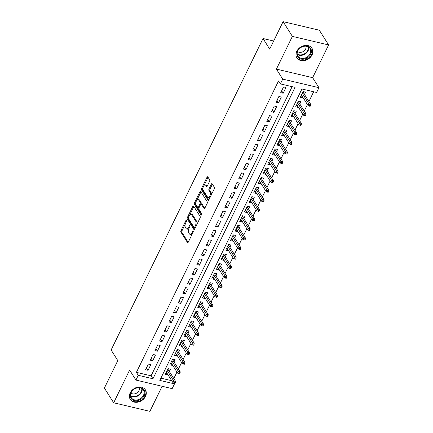 <?xml version="1.0" encoding="UTF-8"?>
<svg xmlns="http://www.w3.org/2000/svg" width="433" height="433" viewBox="0 0 433 433"><rect width="100%" height="100%" fill="white"/><g stroke="black" fill="none" stroke-linecap="round" stroke-linejoin="round"><path stroke-width="0.65" d="M186.434 220.359A0.785 0.379 -76.7 0 0 186.293 220.245A0.785 0.379 -76.7 0 0 185.854 220.608L180.994 230.572A1.126 0.536 -76.7 0 0 180.902 232.088L187.457 242.496A1.126 0.536 -76.7 0 0 187.651 242.653A1.126 0.536 -76.7 0 0 188.274 242.139L193.134 232.175A0.785 0.379 -76.7 0 0 193.199 231.114A0.785 0.379 -76.7 0 0 193.064 231A0.785 0.379 -76.7 0 0 192.625 231.363L191.998 232.656A3.599 1.721 -76.7 0 1 190.006 234.307A3.599 1.721 -76.7 0 1 189.367 233.804L188.82 232.938A3.599 1.721 -76.7 0 1 189.124 228.083L189.751 226.795A0.785 0.379 -76.7 0 0 189.816 225.734A0.785 0.379 -76.7 0 0 189.676 225.625A0.785 0.379 -76.7 0 0 189.243 225.988L188.615 227.276A3.599 1.721 -76.7 0 1 186.618 228.927A3.599 1.721 -76.7 0 1 185.984 228.424L185.438 227.558A3.599 1.721 -76.7 0 1 185.735 222.708L186.369 221.42A0.785 0.379 -76.7 0 0 186.434 220.359M296.794 51.278A8.941 7.101 147.8 0 0 296.865 57.843A8.941 7.101 147.8 0 0 304.513 60.571A8.941 7.101 147.8 0 0 312.069 54.888A8.941 7.101 147.8 0 0 311.998 48.323A8.941 7.101 147.8 0 0 304.35 45.595A8.941 7.101 147.8 0 0 296.794 51.278M130.203 392.839A8.941 7.101 147.8 0 0 130.273 399.405A8.941 7.101 147.8 0 0 137.921 402.133A8.941 7.101 147.8 0 0 145.477 396.449A8.941 7.101 147.8 0 0 145.407 389.884A8.941 7.101 147.8 0 0 137.759 387.156A8.941 7.101 147.8 0 0 130.203 392.839M209.567 181.335A1.126 0.536 -76.7 0 0 209.659 179.819L207.824 176.897A1.126 0.536 -76.7 0 0 207.624 176.74A1.126 0.536 -76.7 0 0 207.001 177.259L201.605 188.323A1.126 0.536 -76.7 0 0 201.507 189.838L208.062 200.252A1.126 0.536 -76.7 0 0 208.257 200.409A1.126 0.536 -76.7 0 0 208.879 199.889L214.281 188.826A1.126 0.536 -76.7 0 0 214.373 187.305L212.154 183.781A1.126 0.536 -76.7 0 0 211.954 183.624A1.126 0.536 -76.7 0 0 211.331 184.139L209.02 188.875A1.126 0.536 -76.7 0 0 208.928 190.39L210.027 192.138A3.009 1.44 -76.7 0 1 210.021 195.613A3.009 1.44 -76.7 0 1 208.111 197.578A3.009 1.44 -76.7 0 1 207.58 197.156L203.266 190.304A3.009 1.44 -76.7 0 1 203.277 186.834A3.009 1.44 -76.7 0 1 205.182 184.869A3.009 1.44 -76.7 0 1 205.718 185.286L206.433 186.428A1.126 0.536 -76.7 0 0 206.633 186.585A1.126 0.536 -76.7 0 0 207.255 186.071L209.567 181.335M280.384 83.894L282.717 79.115L318.948 87.688L316.615 92.462L301.931 88.987L159.804 380.39L174.488 383.865L172.161 388.645L135.93 380.071L138.257 375.297L152.946 378.772L295.073 87.369L280.384 83.894L278.533 80.949L136.406 372.353L138.257 375.297M135.93 380.071L129.624 370.058L113.668 402.782L104.396 388.055L117.792 360.586L111.119 349.983L263.031 38.515L269.705 49.118L283.101 21.65L292.372 36.377L276.411 69.101L282.717 79.115M193.594 206.065A1.126 0.536 -76.7 0 0 193.399 205.908A1.126 0.536 -76.7 0 0 192.777 206.422L187.375 217.49A1.126 0.536 -76.7 0 0 187.283 219.006L193.832 229.414A1.126 0.536 -76.7 0 0 194.033 229.571A1.126 0.536 -76.7 0 0 194.655 229.057L200.051 217.988A1.126 0.536 -76.7 0 0 200.149 216.473L193.594 206.065M194.487 202.909L199.889 191.841A1.126 0.536 -76.7 0 1 200.511 191.326A1.126 0.536 -76.7 0 1 200.706 191.483L207.261 201.892A1.126 0.536 -76.7 0 1 207.163 203.407L204.858 208.143A1.126 0.536 -76.7 0 1 204.235 208.657A1.126 0.536 -76.7 0 1 204.035 208.5L201.377 204.279A1.126 0.536 -76.7 0 0 201.177 204.122A1.126 0.536 -76.7 0 0 200.555 204.641L199.023 207.78A1.126 0.536 -76.7 0 0 198.931 209.296L201.697 213.691A0.785 0.379 -76.7 0 1 201.697 214.6A0.785 0.379 -76.7 0 1 201.193 215.114A0.785 0.379 -76.7 0 1 201.058 215.006L194.395 204.425A1.126 0.536 -76.7 0 1 194.487 202.909L195.467 203.137L196.003 202.043M283.101 21.65L319.332 30.218L328.604 44.945L292.372 36.377M113.668 402.782L149.899 411.35L162.131 386.268M302.965 97.468L302.77 97.869L301.233 95.428M304.459 94.405L305.568 92.137L303.116 91.558L300.323 97.29L302.77 97.869M298.305 107.021L298.11 107.422L296.573 104.981M299.798 103.958L300.908 101.69L298.461 101.111L295.663 106.843L298.11 107.422M293.65 116.574L293.45 116.98L291.912 114.534M295.144 113.511L296.248 111.243L293.801 110.664L291.003 116.401L293.45 116.98M288.99 126.127L288.789 126.533L287.252 124.087M290.483 123.069L291.588 120.802L289.141 120.222L286.343 125.954L288.789 126.533M284.329 135.686L284.129 136.086L282.592 133.64M285.823 132.622L286.927 130.355L284.481 129.776L281.683 135.507L284.129 136.086M279.669 145.239L279.469 145.64L277.932 143.199M281.163 142.176L282.267 139.908L279.821 139.329L277.023 145.06L279.469 145.64M275.009 154.792L274.814 155.193L273.272 152.752M276.503 151.729L277.607 149.461L275.161 148.882L272.362 154.613L274.814 155.193M270.349 164.345L270.154 164.751L268.612 162.305M271.843 161.282L272.947 159.014L270.501 158.44L267.702 164.172L270.154 164.751M265.689 173.898L265.494 174.304L263.951 171.858M267.183 170.84L268.287 168.572L265.84 167.993L263.042 173.725L265.494 174.304M261.029 183.457L260.834 183.857L259.291 181.411M262.522 180.393L263.627 178.125L261.18 177.546L258.382 183.278L260.834 183.857M256.368 193.01L256.174 193.41L254.631 190.969M257.862 189.946L258.966 187.678L256.52 187.099L253.722 192.831L256.174 193.41M251.708 202.563L251.513 202.963L249.976 200.522M253.202 199.499L254.306 197.231L251.86 196.652L249.062 202.384L251.513 202.963M247.048 212.116L246.853 212.522L245.316 210.075M248.542 209.052L249.646 206.79L247.2 206.211L244.407 211.943L246.853 212.522M242.388 221.674L242.193 222.075L240.656 219.628M243.882 218.611L244.986 216.343L242.54 215.764L239.747 221.496L242.193 222.075M237.728 231.227L237.533 231.628L235.996 229.181M239.222 228.164L240.326 225.896L237.879 225.317L235.087 231.049L237.533 231.628M233.068 240.78L232.873 241.181L231.336 238.74M234.562 237.717L235.671 235.449L233.219 234.87L230.426 240.602L232.873 241.181M228.407 250.334L228.213 250.734L226.675 248.293M229.901 247.27L231.011 245.002L228.559 244.423L225.766 250.155L228.213 250.734M223.747 259.887L223.552 260.293L222.015 257.846M225.241 256.823L226.351 254.561L223.899 253.982L221.106 259.713L223.552 260.293M219.087 269.445L218.892 269.846L217.355 267.399M220.581 266.382L221.691 264.114L219.239 263.535L216.446 269.266L218.892 269.846M214.427 278.998L214.232 279.399L212.695 276.952M215.921 275.935L217.03 273.667L214.579 273.088L211.786 278.82L214.232 279.399M209.767 288.551L209.572 288.952L208.035 286.511M211.261 285.488L212.37 283.22L209.918 282.641L207.126 288.373L209.572 288.952M205.112 298.104L204.912 298.51L203.375 296.064M206.606 295.041L207.71 292.773L205.264 292.194L202.465 297.931L204.912 298.51M200.452 307.657L200.252 308.063L198.715 305.617M201.946 304.599L203.05 302.331L200.603 301.752L197.805 307.484L200.252 308.063M195.792 317.216L195.592 317.616L194.054 315.17M197.286 314.152L198.39 311.884L195.943 311.305L193.145 317.037L195.592 317.616M191.132 326.769L190.931 327.169L189.394 324.728M192.625 323.705L193.73 321.438L191.283 320.858L188.485 326.59L190.931 327.169M186.471 336.322L186.271 336.722L184.734 334.281M187.965 333.258L189.069 330.991L186.623 330.411L183.825 336.143L186.271 336.722M181.811 345.875L181.616 346.281L180.074 343.834M183.305 342.812L184.409 340.544L181.963 339.965L179.165 345.702L181.616 346.281M177.151 355.428L176.956 355.834L175.414 353.388M178.645 352.37L179.749 350.102L177.303 349.523L174.504 355.255L176.956 355.834M172.491 364.987L172.296 365.387L170.754 362.941M173.985 361.923L175.089 359.655L172.643 359.076L169.844 364.808L172.296 365.387M148.395 363.996L145.602 369.728L148.048 370.307L150.846 364.575L148.395 363.996M153.055 354.443L150.262 360.175L152.708 360.754L155.507 355.022L153.055 354.443M157.715 344.89L154.922 350.622L157.368 351.201L160.167 345.469L157.715 344.89M162.375 335.337L159.582 341.069L162.029 341.648L164.827 335.916L162.375 335.337M167.035 325.784L164.242 331.516L166.689 332.095L169.487 326.358L167.035 325.784M171.695 316.225L168.902 321.957L171.349 322.536L174.147 316.804L171.695 316.225M176.355 306.672L173.563 312.404L176.009 312.983L178.802 307.251L176.355 306.672M181.016 297.119L178.223 302.851L180.669 303.43L183.462 297.698L181.016 297.119M185.676 287.566L182.883 293.298L185.329 293.877L188.122 288.145L185.676 287.566M190.336 278.008L187.538 283.745L189.99 284.324L192.782 278.587L190.336 278.008M194.996 268.455L192.198 274.186L194.65 274.766L197.443 269.034L194.996 268.455M199.656 258.902L196.858 264.633L199.31 265.212L202.103 259.481L199.656 258.902M204.316 249.348L201.518 255.08L203.97 255.659L206.763 249.928L204.316 249.348M208.977 239.795L206.178 245.527L208.63 246.106L211.423 240.375L208.977 239.795M213.637 230.237L210.839 235.974L213.29 236.553L216.083 230.816L213.637 230.237M218.297 220.684L215.499 226.416L217.945 226.995L220.743 221.263L218.297 220.684M222.957 211.131L220.159 216.863L222.605 217.442L225.404 211.71L222.957 211.131M227.617 201.578L224.819 207.31L227.265 207.889L230.064 202.157L227.617 201.578M232.277 192.025L229.479 197.757L231.926 198.336L234.724 192.604L232.277 192.025M236.938 182.466L234.139 188.203L236.586 188.777L239.384 183.045L236.938 182.466M241.592 172.913L238.799 178.645L241.246 179.224L244.044 173.492L241.592 172.913M246.253 163.36L243.46 169.092L245.906 169.671L248.704 163.939L246.253 163.36M250.913 153.807L248.12 159.539L250.566 160.118L253.365 154.386L250.913 153.807M255.573 144.254L252.78 149.986L255.226 150.565L258.025 144.833L255.573 144.254M260.233 134.695L257.44 140.427L259.887 141.006L262.685 135.275L260.233 134.695M264.893 125.142L262.1 130.874L264.547 131.453L267.345 125.722L264.893 125.142M269.553 115.589L266.76 121.321L269.207 121.9L272 116.168L269.553 115.589M274.213 106.036L271.421 111.768L273.867 112.347L276.66 106.615L274.213 106.036M278.874 96.483L276.081 102.215L278.527 102.794L281.32 97.057L278.874 96.483M136.406 372.353L151.095 375.822L292.123 86.67M283.187 93.236L285.98 87.504L283.534 86.925L280.736 92.657L283.187 93.236L281.65 90.795M173.785 378.566L176.951 372.071M178.445 369.008L181.611 362.518M183.105 359.455L186.271 352.965M187.765 349.902L190.931 343.412M192.425 340.349L195.592 333.854M197.085 330.796L200.252 324.301M201.746 321.237L204.912 314.748M206.406 311.684L209.572 305.195M211.066 302.131L214.232 295.642M215.726 292.578L218.892 286.083M220.386 283.025L223.552 276.53M225.046 273.467L228.213 266.977M229.707 263.913L232.867 257.424M234.361 254.36L237.528 247.871M239.021 244.807L242.188 238.312M243.682 235.249L246.848 228.759M248.342 225.696L251.508 219.206M253.002 216.143L256.168 209.653M257.662 206.59L260.828 200.1M262.322 197.037L265.489 190.542M266.982 187.478L270.149 180.989M271.643 177.925L274.809 171.436M276.303 168.372L279.469 161.882M280.963 158.819L284.129 152.324M285.623 149.266L288.789 142.771M290.283 139.707L293.45 133.218M294.943 130.154L298.11 123.665M299.604 120.601L302.77 114.112M304.264 111.048L307.43 104.553M308.924 101.495L313.665 91.764M160.897 378.144L171.706 380.699M169.325 371.476L170.429 369.208L167.982 368.629L165.184 374.361L167.636 374.94L167.831 374.54M273.651 41.027L263.031 38.515M276.411 69.101L312.642 77.669L328.604 44.945M312.642 77.669L318.948 87.688M174.055 383.173L174.488 383.865M151.095 375.822L152.946 378.772M167.636 374.94L166.093 372.499M148.048 370.307L146.511 367.866M152.708 360.754L151.171 358.313M157.368 351.201L155.831 348.754M162.029 341.648L160.491 339.201M166.689 332.095L165.152 329.648M171.349 322.536L169.812 320.095M176.009 312.983L174.472 310.542M180.669 303.43L179.132 300.984M185.329 293.877L183.792 291.431M189.99 284.324L188.452 281.878M194.65 274.766L193.113 272.325M199.31 265.212L197.767 262.771M203.97 255.659L202.428 253.213M208.63 246.106L207.088 243.66M213.29 236.553L211.748 234.107M217.945 226.995L216.408 224.554M222.605 217.442L221.068 215.001M227.265 207.889L225.728 205.442M231.926 198.336L230.388 195.889M236.586 188.777L235.049 186.336M241.246 179.224L239.709 176.783M245.906 169.671L244.369 167.225M250.566 160.118L249.029 157.672M255.226 150.565L253.689 148.118M259.887 141.006L258.349 138.565M264.547 131.453L263.01 129.012M269.207 121.9L267.67 119.454M273.867 112.347L272.33 109.901M278.527 102.794L276.99 100.348M186.618 228.927L187.597 229.16A3.599 1.721 -76.7 0 0 188.923 228.537M190.006 234.307L190.985 234.54A3.599 1.721 -76.7 0 0 192.263 233.966M185.232 224.126L181.974 230.805A1.126 0.536 -76.7 0 0 181.882 232.321L188.176 242.318M188.241 218.021A1.126 0.536 -76.7 0 0 188.263 219.239L194.558 229.236M193.854 206.476A1.126 0.536 -76.7 0 0 193.751 206.655L189.768 214.828M188.387 217.269A0.785 0.379 -76.7 0 0 188.323 218.329L194.076 227.466A0.785 0.379 -76.7 0 0 194.211 227.574A0.785 0.379 -76.7 0 0 194.65 227.217L195.315 225.853A3.599 1.721 -76.7 0 0 195.613 221.003L191.684 214.757A3.599 1.721 -76.7 0 0 191.045 214.254A3.599 1.721 -76.7 0 0 189.053 215.91L188.387 217.269M196.799 224.667A3.599 1.721 -76.7 0 0 196.593 221.236L195.613 221.003M191.045 214.254L192.025 214.487A3.599 1.721 -76.7 0 1 192.663 214.99L196.593 221.236M197.02 199.959L200.869 192.073L199.889 191.841M204.755 208.322L202.357 204.511A1.126 0.536 -76.7 0 0 202.157 204.354L201.177 204.122M201.675 214.66L195.375 204.657L194.395 204.425M198.623 199.9A3.009 1.44 -76.7 0 0 198.092 199.478A3.009 1.44 -76.7 0 0 196.181 201.448A3.009 1.44 -76.7 0 0 196.176 204.917L197.692 207.331A1.126 0.536 -76.7 0 0 197.892 207.488A1.126 0.536 -76.7 0 0 198.514 206.974L200.046 203.829A1.126 0.536 -76.7 0 0 200.138 202.314L198.623 199.9L199.602 200.133A3.009 1.44 -76.7 0 0 199.072 199.71L198.092 199.478M197.892 207.488L198.871 207.721A1.126 0.536 -76.7 0 0 199.066 207.699M199.602 200.133L201.118 202.547A1.126 0.536 -76.7 0 1 201.026 204.062L200.982 204.149M195.467 203.137A1.126 0.536 -76.7 0 0 195.375 204.657M205.182 184.869L206.162 185.102A3.009 1.44 -76.7 0 1 206.693 185.519L207.153 186.25M208.111 197.578L209.09 197.811A3.009 1.44 -76.7 0 0 210.097 197.399M211.207 195.121A3.009 1.44 -76.7 0 0 211.006 192.371L210.027 192.138M212.414 184.193A1.126 0.536 -76.7 0 0 212.311 184.371L210 189.107A1.126 0.536 -76.7 0 0 209.908 190.623L211.006 192.371M203.072 187.554L202.579 188.555A1.126 0.536 -76.7 0 0 202.487 190.071L208.782 200.068M208.078 177.308A1.126 0.536 -76.7 0 0 207.981 177.492L204.181 185.281M168.009 368.635L167.804 369.062M174.017 383.162L174.997 383.394L175.462 382.442L174.483 382.209L174.017 383.162L172.956 382.685L173.795 380.97L175.56 381.386L167.787 369.03M174.483 382.209L167.133 370.377M172.956 382.685L166.294 372.093M175.56 381.386L175.462 382.442M144.151 395.735A7.734 6.143 -32.2 0 1 134.398 400.622A7.734 6.143 -32.2 0 1 130.934 392.612A7.734 6.143 -32.2 0 1 140.687 387.724A7.734 6.143 -32.2 0 1 144.151 395.735M131.237 392.433A7.161 5.689 147.8 0 0 131.296 397.694A7.161 5.689 147.8 0 0 137.423 399.881A7.161 5.689 147.8 0 0 143.48 395.329A7.161 5.689 147.8 0 0 143.42 390.063A7.161 5.689 147.8 0 0 137.293 387.876A7.161 5.689 147.8 0 0 131.237 392.433M139.356 387.762A5.099 4.054 -32.2 0 1 139.009 390.609A5.099 4.054 -32.2 0 1 130.977 393.04M129.873 398.647A8.882 7.058 147.8 0 0 130.024 398.907A8.882 7.058 147.8 0 0 137.624 401.618A8.882 7.058 147.8 0 0 145.131 395.968A8.882 7.058 147.8 0 0 145.06 389.44A8.882 7.058 147.8 0 0 144.893 389.191M304.713 58.98A7.734 6.143 -32.2 0 1 296.838 54.482A7.734 6.143 -32.2 0 1 303.555 46.244A7.734 6.143 -32.2 0 1 311.43 50.742A7.734 6.143 -32.2 0 1 304.713 58.98M303.409 46.423A7.161 5.689 147.8 0 0 297.888 56.133A7.161 5.689 147.8 0 0 304.486 58.211A7.161 5.689 147.8 0 0 310.012 48.501A7.161 5.689 147.8 0 0 303.409 46.423M305.947 46.201A5.099 4.054 -32.2 0 1 301.622 52.214A5.099 4.054 -32.2 0 1 297.568 51.473M296.464 57.086A8.882 7.058 147.8 0 0 296.616 57.345A8.882 7.058 147.8 0 0 304.8 59.922A8.882 7.058 147.8 0 0 311.652 47.879A8.882 7.058 147.8 0 0 311.484 47.63M172.67 359.081L172.464 359.509M178.677 373.609L179.657 373.841L180.123 372.883L179.143 372.656L178.677 373.609L177.617 373.132L178.456 371.411L180.22 371.828L172.448 359.477M179.143 372.656L171.793 360.819M177.617 373.132L170.954 362.54M180.22 371.828L180.123 372.883M177.33 349.528L177.124 349.951M183.338 364.056L184.317 364.288L184.783 363.33L183.803 363.098L183.338 364.056L182.277 363.579L183.116 361.858L184.88 362.275L177.108 349.924M183.803 363.098L176.453 351.266M182.277 363.579L175.614 352.987M184.88 362.275L184.783 363.33M181.99 339.975L181.784 340.398M187.998 354.503L188.977 354.735L189.443 353.777L188.463 353.545L187.998 354.503L186.937 354.026L187.776 352.305L189.54 352.722L181.768 340.37M188.463 353.545L181.113 341.713M186.937 354.026L180.274 343.434M189.54 352.722L189.443 353.777M186.65 330.422L186.444 330.844M192.658 344.949L193.638 345.177L194.103 344.224L193.123 343.991L192.658 344.949L191.597 344.473L192.436 342.752L194.201 343.169L186.423 330.817M193.123 343.991L185.768 332.16M191.597 344.473L184.929 333.875M194.201 343.169L194.103 344.224M191.31 320.864L191.105 321.291M197.318 335.391L198.298 335.624L198.763 334.671L197.784 334.438L197.318 335.391L196.257 334.915L197.096 333.199L198.861 333.616L191.083 321.259M197.784 334.438L190.428 322.601M196.257 334.915L189.589 324.322M198.861 333.616L198.763 334.671M195.97 311.311L195.765 311.733M201.978 325.838L202.958 326.071L203.423 325.113L202.444 324.885L201.978 325.838L200.917 325.362L201.756 323.64L203.521 324.057L195.743 311.706M202.444 324.885L195.088 313.048M200.917 325.362L194.249 314.769M203.521 324.057L203.423 325.113M200.631 301.758L200.425 302.18M206.638 316.285L207.618 316.518L208.084 315.56L207.104 315.327L206.638 316.285L205.578 315.809L206.417 314.087L208.181 314.504L200.403 302.153M207.104 315.327L199.748 303.495M205.578 315.809L198.909 305.216M208.181 314.504L208.084 315.56M205.291 292.205L205.085 292.627M211.299 306.732L212.278 306.965L212.744 306.007L211.764 305.774L211.299 306.732L210.238 306.255L211.077 304.534L212.841 304.951L205.063 292.6M211.764 305.774L204.408 293.942M210.238 306.255L203.57 295.663M212.841 304.951L212.744 306.007M209.951 282.646L209.745 283.074M215.959 297.179L216.938 297.406L217.404 296.453L216.424 296.221L215.959 297.179L214.898 296.702L215.737 294.981L217.501 295.398L209.724 283.047M216.424 296.221L209.069 284.389M214.898 296.702L208.23 286.105M217.501 295.398L217.404 296.453M214.611 273.093L214.405 273.521M220.619 287.62L221.599 287.853L222.064 286.9L221.084 286.668L220.619 287.62L219.558 287.144L220.397 285.428L222.161 285.845L214.384 273.488M221.084 286.668L213.729 274.831M219.558 287.144L212.89 276.552M222.161 285.845L222.064 286.9M219.271 263.54L219.06 263.962M225.279 278.067L226.259 278.3L226.724 277.342L225.745 277.115L225.279 278.067L224.218 277.591L225.057 275.87L226.822 276.286L219.044 263.935M225.745 277.115L218.389 265.277M224.218 277.591L217.55 266.999M226.822 276.286L226.724 277.342M223.931 253.987L223.72 254.409M229.939 268.514L230.919 268.747L231.384 267.789L230.405 267.556L229.939 268.514L228.878 268.038L229.717 266.317L231.476 266.733L223.704 254.382M230.405 267.556L223.049 255.724M228.878 268.038L222.21 257.446M231.476 266.733L231.384 267.789M228.592 244.434L228.38 244.856M234.599 258.961L235.579 259.194L236.045 258.236L235.065 258.003L234.599 258.961L233.539 258.485L234.377 256.764L236.137 257.18L228.364 244.829M235.065 258.003L227.709 246.171M233.539 258.485L226.87 247.893M236.137 257.18L236.045 258.236M233.252 234.875L233.041 235.303M239.26 249.408L240.239 249.635L240.705 248.683L239.725 248.45L239.26 249.408L238.199 248.926L239.038 247.211L240.797 247.627L233.024 235.271M239.725 248.45L232.369 236.618M238.199 248.926L231.531 238.334M240.797 247.627L240.705 248.683M237.912 225.322L237.701 225.75M243.92 239.85L244.894 240.082L245.365 239.13L244.385 238.897L243.92 239.85L242.859 239.373L243.698 237.657L245.457 238.074L237.685 225.717M244.385 238.897L237.03 227.06M242.859 239.373L236.191 228.781M245.457 238.074L245.365 239.13M242.567 215.769L242.361 216.191M248.58 230.296L249.554 230.529L250.025 229.571L249.045 229.344L248.58 230.296L247.519 229.82L248.358 228.099L250.117 228.516L242.345 216.164M249.045 229.344L241.69 217.507M247.519 229.82L240.851 219.228M250.117 228.516L250.025 229.571M247.227 206.216L247.021 206.638M253.235 220.743L254.214 220.976L254.68 220.018L253.706 219.785L253.235 220.743L252.179 220.267L253.018 218.546L254.777 218.963L247.005 206.611M253.706 219.785L246.35 207.954M252.179 220.267L245.511 209.675M254.777 218.963L254.68 220.018M251.887 196.663L251.681 197.085M257.895 211.19L258.874 211.418L259.34 210.465L258.366 210.232L257.895 211.19L256.839 210.714L257.678 208.993L259.437 209.41L251.665 197.058M258.366 210.232L251.01 198.401M256.839 210.714L250.171 200.122M259.437 209.41L259.34 210.465M256.547 187.105L256.341 187.532M262.555 201.632L263.535 201.865L264 200.912L263.02 200.679L262.555 201.632L261.494 201.156L262.333 199.44L264.098 199.857L256.325 187.5M263.02 200.679L255.67 188.848M261.494 201.156L254.831 190.563M264.098 199.857L264 200.912M261.207 177.552L261.002 177.979M267.215 192.079L268.195 192.312L268.66 191.359L267.681 191.126L267.215 192.079L266.154 191.602L266.993 189.887L268.758 190.304L260.985 177.947M267.681 191.126L260.33 179.289M266.154 191.602L259.491 181.01M268.758 190.304L268.66 191.359M265.867 167.999L265.662 168.421M271.875 182.526L272.855 182.758L273.32 181.8L272.341 181.573L271.875 182.526L270.814 182.049L271.653 180.328L273.418 180.745L265.646 168.394M272.341 181.573L264.991 169.736M270.814 182.049L264.152 171.457M273.418 180.745L273.32 181.8M270.528 158.446L270.322 158.868M276.535 172.973L277.515 173.205L277.981 172.247L277.001 172.015L276.535 172.973L275.475 172.496L276.314 170.775L278.078 171.192L270.306 158.841M277.001 172.015L269.651 160.183M275.475 172.496L268.812 161.904M278.078 171.192L277.981 172.247M275.188 148.892L274.982 149.315M281.196 163.42L282.175 163.647L282.641 162.694L281.661 162.462L281.196 163.42L280.135 162.943L280.974 161.222L282.738 161.639L274.966 149.288M281.661 162.462L274.311 150.63M280.135 162.943L273.472 152.346M282.738 161.639L282.641 162.694M279.848 139.334L279.642 139.762M285.856 153.861L286.835 154.094L287.301 153.141L286.321 152.909L285.856 153.861L284.795 153.385L285.634 151.669L287.398 152.086L279.621 139.729M286.321 152.909L278.966 141.077M284.795 153.385L278.127 142.793M287.398 152.086L287.301 153.141M284.508 129.781L284.302 130.209M290.516 144.308L291.496 144.541L291.961 143.583L290.981 143.355L290.516 144.308L289.455 143.832L290.294 142.111L292.059 142.527L284.281 130.176M290.981 143.355L283.626 131.518M289.455 143.832L282.787 133.24M292.059 142.527L291.961 143.583M289.168 120.228L288.963 120.65M295.176 134.755L296.156 134.988L296.621 134.03L295.642 133.797L295.176 134.755L294.115 134.279L294.954 132.558L296.719 132.974L288.941 120.623M295.642 133.797L288.286 121.965M294.115 134.279L287.447 123.686M296.719 132.974L296.621 134.03M293.828 110.675L293.623 111.097M299.836 125.202L300.816 125.435L301.281 124.477L300.302 124.244L299.836 125.202L298.775 124.726L299.614 123.004L301.379 123.421L293.601 111.07M300.302 124.244L292.946 112.412M298.775 124.726L292.107 114.133M301.379 123.421L301.281 124.477M298.489 101.122L298.283 101.544M304.496 115.649L305.476 115.876L305.942 114.924L304.962 114.691L304.496 115.649L303.436 115.173L304.275 113.451L306.039 113.868L298.261 101.517M304.962 114.691L297.606 102.859M303.436 115.173L296.767 104.575M306.039 113.868L305.942 114.924M303.149 91.563L302.943 91.991M309.157 106.09L310.136 106.323L310.602 105.371L309.622 105.138L309.157 106.09L308.096 105.614L308.935 103.898L310.699 104.315L302.921 91.958M309.622 105.138L302.266 93.301M308.096 105.614L301.428 95.022M310.699 104.315L310.602 105.371M186.52 220.765L185.854 220.608M193.291 231.52L192.625 231.363M189.903 226.145L189.243 225.988M189.421 227.466L188.615 227.276M192.809 232.846L191.998 232.656M187.9 242.604L187.457 242.496M181.882 232.321L180.902 232.088M181.974 230.805L180.994 230.572M194.282 229.522L193.832 229.414M188.263 219.239L187.283 219.006M188.258 217.696L187.375 217.49M193.751 206.655L192.777 206.422M195.462 227.406L194.65 227.217M196.122 226.048L195.315 225.853M192.663 214.99L191.684 214.757M204.479 208.609L204.035 208.5M202.357 204.511L201.377 204.279M201.367 215.082L201.058 215.006M199.326 207.163L198.514 206.974M201.026 204.062L200.046 203.829M201.118 202.547L200.138 202.314M206.882 186.536L206.433 186.428M206.693 185.519L205.718 185.286M209.908 190.623L208.928 190.39M210 189.107L209.02 188.875M212.311 184.371L211.331 184.139M208.506 200.355L208.062 200.252M202.487 190.071L201.507 189.838M202.579 188.555L201.605 188.323M207.981 177.492L207.001 177.259M142.138 388.726A7.161 5.689 -32.2 0 1 141.548 392.255A7.161 5.689 -32.2 0 1 130.647 395.962M130.593 395.481A6.928 5.505 147.8 0 0 141.163 391.919A6.928 5.505 147.8 0 0 141.726 388.471M308.729 47.165A7.161 5.689 -32.2 0 1 302.553 55.143A7.161 5.689 -32.2 0 1 297.238 54.401M297.184 53.919A6.928 5.505 147.8 0 0 302.353 54.655A6.928 5.505 147.8 0 0 308.318 46.91M195.191 227.807L194.211 227.574"/></g></svg>
